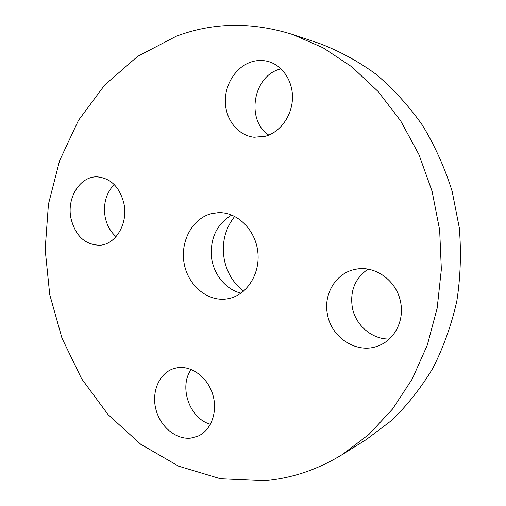 <?xml version="1.0" encoding="UTF-8"?>
<svg xmlns="http://www.w3.org/2000/svg" width="506" height="506" viewBox="0 0 506 506"><rect width="100%" height="100%" fill="white"/><g stroke="black" fill="none" stroke-linecap="round" stroke-linejoin="round"><path stroke-width="0.76" d="M231.761 215.037C216.929 223.93 210.154 237.94 211.432 257.061C213.469 274.385 225.727 289.558 241.027 293.164M228.32 298.673L228.37 298.66C246.82 295.169 260.533 273.771 257.788 251.564C255.258 229.332 236.922 211.736 218.168 212.659L211.489 213.621C192.135 218.465 179.794 241.982 184.273 264.119C188.472 286.314 208.693 302.645 228.32 298.673M264.341 480.7C291.545 478.474 317.591 469.72 342.492 454.439L369.013 434.35L392.536 409.044L412.226 379.038L427.311 345.092L437.165 308.154L441.352 269.369L439.651 229.99L432.086 191.3L418.943 154.57L400.72 120.966L378.108 91.491L351.948 66.925L323.157 47.823L292.67 34.503C252.013 21.745 213.254 22.302 176.379 36.179L137.683 56.343L104.717 84.989L78.468 120.352L59.588 160.674L48.437 204.234L45.154 249.395L49.727 294.562L61.985 338.191L81.605 378.735L108.107 414.635L140.776 444.306L178.643 466.178L220.395 478.746L264.341 480.7M70.96 218.326C75.413 235.941 85.04 244.91 99.853 245.233C115.735 244.55 128.239 223.57 123.97 203.728C119.777 187.182 110.896 178.232 97.329 176.866C80.125 175.955 66.545 197.909 70.96 218.326M177.195 367.773L174.083 368.488C159.63 372.77 151.446 391.113 155.74 408.703C159.858 426.318 175.74 439.885 190.895 438.088L197.732 436.261C211.147 430.6 218.073 411.745 212.76 394.503C207.593 377.217 191.445 365.345 177.195 367.773M327.546 314.795C331.651 338.318 357.824 354.674 378.817 345.642C394.781 339.577 404.591 320.197 400.531 301.829C396.54 280.413 374.788 265.081 355.623 269.274C336.003 272.639 322.992 294.302 327.546 314.795M265.694 136.196C280.299 131.996 291.937 115.899 292.462 98.474C293.069 81.049 282.405 65.16 267.933 61.422C262.209 59.961 256.491 60.189 250.786 62.105C235.398 67.323 224.481 85.153 225.347 102.838C226.112 120.536 238.509 135.602 254.145 137.252L265.694 136.196M342.492 454.439L366.433 439.455L391.789 420.303C407.457 405.104 421.207 387.634 433.035 367.906C443.553 347.072 451.485 324.808 456.823 301.114C460.549 276.909 461.364 252.424 459.277 227.656L452.143 191.325C444.755 167.777 434.85 145.741 422.428 125.216C408.747 105.849 393.288 88.86 376.053 74.249C358.058 61.175 339.191 50.916 319.457 43.465L292.67 34.503M234.721 216.378C224.923 228.832 221.464 243.316 224.348 259.85C227.124 272.993 233.544 283.43 243.595 291.171M281.02 68.784L279.242 69.316C252.703 76.912 246.074 120.523 268.794 135.108M368.007 269.154C354.984 278.325 349.772 291.197 352.366 307.768C355.667 325.339 372.062 339.488 389.31 339.014M191.211 369.469C178.536 386.818 189.623 418.829 210.458 424.249M114.179 184.526C106.089 193.172 103.085 204 105.153 217.011C106.817 225.157 110.447 231.71 116.057 236.656"/></g></svg>
